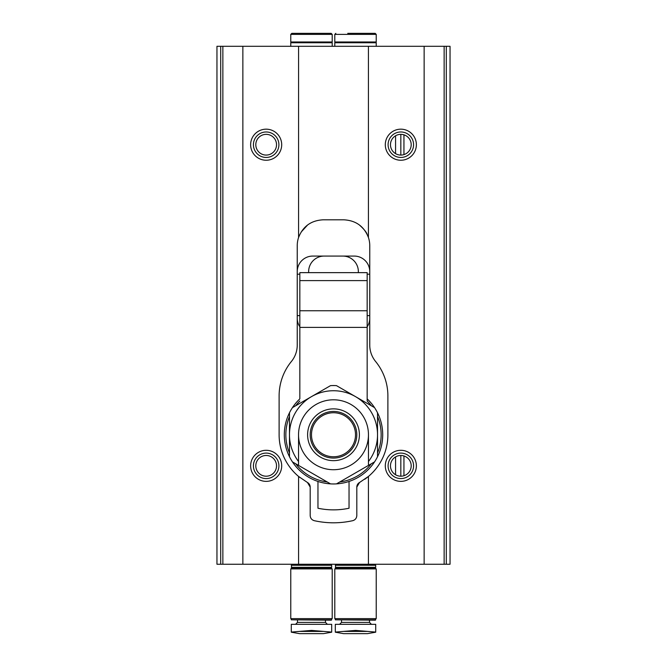 <?xml version="1.0" encoding="UTF-8"?>
<svg xmlns="http://www.w3.org/2000/svg" width="667" height="667" viewBox="0 0 667 667"><rect width="100%" height="100%" fill="white"/><g stroke="black" fill="none" stroke-linecap="round" stroke-linejoin="round"><path stroke-width="1" d="M324.179 256.07A15.541 15.541 0 0 0 308.638 271.602L308.638 272.645M297.24 318.217A15.541 15.541 0 0 0 299.833 326.813M446.298 564.249L446.298 46.298L450.042 46.298L450.042 564.249L298.583 564.249L298.583 476.455A54.386 54.386 0 0 0 299.833 477.472M359.396 482.583L359.513 482.516A5.178 5.178 0 0 0 356.812 487.068L356.812 515.624C356.587 518.251 355.244 519.935 352.76 520.677C339.903 523.512 327.063 523.512 314.24 520.677C311.756 519.935 310.405 518.251 310.188 515.624L310.188 487.068A5.178 5.178 0 0 0 307.487 482.516L307.604 482.583M364.724 479.29A54.386 54.386 0 0 0 387.886 434.759L387.886 395.915A54.386 54.386 0 0 0 375.604 361.489A25.896 25.896 0 0 1 369.76 345.097L369.76 245.706A25.896 25.896 0 0 0 368.417 237.477L368.417 46.298L446.298 46.298M367.167 326.813A15.541 15.541 0 0 0 369.76 318.217M310.188 515.624L310.188 487.068L307.487 482.516L298.583 476.455A54.386 54.386 0 0 1 279.114 434.759L279.114 395.915A54.386 54.386 0 0 1 291.396 361.489A25.896 25.896 0 0 0 297.24 345.097L297.24 245.706A25.896 25.896 0 0 1 298.583 237.477L298.583 46.298L368.417 46.298M359.513 482.516L356.812 487.068L359.513 482.516L368.417 476.455L368.417 564.249M331.024 522.778A88.052 88.052 0 0 0 333.483 522.811M310.188 487.068L307.487 482.516M220.702 46.298L216.958 46.298L216.958 564.249L220.702 564.249L220.702 46.298L298.583 46.298M400.834 450.3A15.541 15.541 0 0 1 414.29 473.603A15.541 15.541 0 0 1 387.377 473.603A15.541 15.541 0 0 1 400.834 450.3M400.834 129.173A15.541 15.541 0 0 1 414.29 152.476A15.541 15.541 0 0 1 387.377 152.476A15.541 15.541 0 0 1 400.834 129.173M368.417 237.477C364.074 226.355 355.886 220.469 343.855 219.81L323.145 219.81C311.139 220.443 302.96 226.338 298.583 237.477M266.166 450.3A15.541 15.541 0 0 1 279.623 473.603A15.541 15.541 0 0 1 252.71 473.603A15.541 15.541 0 0 1 266.166 450.3M266.166 129.173A15.541 15.541 0 0 1 279.623 152.476A15.541 15.541 0 0 1 252.71 152.476A15.541 15.541 0 0 1 266.166 129.173M298.583 564.249L220.702 564.249M301.092 232.124L307.604 224.987M359.396 224.987C363.84 228.973 366.425 232.116 367.167 234.417M369.76 271.602A15.541 15.541 0 0 0 354.219 256.07L312.781 256.07A15.541 15.541 0 0 0 297.24 271.602M400.834 131.974A12.731 12.731 0 0 1 411.864 151.075A12.731 12.731 0 0 1 389.803 151.075A12.731 12.731 0 0 1 400.834 131.974M400.834 134.35A10.355 10.355 0 0 1 409.805 149.892A10.355 10.355 0 0 1 391.863 149.892A10.355 10.355 0 0 1 400.834 134.35L400.834 155.069M266.166 134.35A10.355 10.355 0 0 1 275.137 149.892A10.355 10.355 0 0 1 257.195 149.892A10.355 10.355 0 0 1 266.166 134.35M266.166 131.974A12.731 12.731 0 0 1 277.197 151.075A12.731 12.731 0 0 1 255.136 151.075A12.731 12.731 0 0 1 266.166 131.974M400.834 453.101A12.731 12.731 0 0 1 411.864 472.203A12.731 12.731 0 0 1 389.803 472.203A12.731 12.731 0 0 1 400.834 453.101M400.834 455.478A10.355 10.355 0 0 1 409.805 471.019A10.355 10.355 0 0 1 391.863 471.019A10.355 10.355 0 0 1 400.834 455.478L400.834 476.196M266.166 453.101A12.731 12.731 0 0 1 277.197 472.203A12.731 12.731 0 0 1 255.136 472.203A12.731 12.731 0 0 1 266.166 453.101M266.166 455.478A10.355 10.355 0 0 1 275.137 471.019A10.355 10.355 0 0 1 257.195 471.019A10.355 10.355 0 0 1 266.166 455.478M358.362 272.645L358.362 271.602A15.541 15.541 0 0 0 342.821 256.07M395.564 153.627L395.564 135.793M298.541 461.514L298.541 465.408L330.515 483.875A49.208 49.208 0 0 0 336.485 483.875L368.459 465.408L368.459 461.514A44.022 44.022 0 0 0 311.489 396.632A44.022 44.022 0 0 0 298.541 461.514L298.541 434.759A34.959 34.959 0 0 0 333.5 469.718A34.959 34.959 0 0 0 368.459 434.759A34.959 34.959 0 0 0 333.5 399.8A34.959 34.959 0 0 0 298.541 434.759M368.459 465.408L374.546 461.897A49.208 49.208 0 0 0 377.522 456.737L377.522 412.781A49.208 49.208 0 0 0 374.546 407.62L336.485 385.643A49.208 49.208 0 0 0 330.515 385.643L292.454 407.62A49.208 49.208 0 0 0 289.478 412.781L289.478 456.737A49.208 49.208 0 0 0 292.454 461.897L298.541 465.408M368.459 461.514L368.459 434.759M371.302 405.744A47.649 47.649 0 0 0 367.167 401.034L367.167 272.645L299.833 272.645L299.833 398.874A49.208 49.208 0 0 0 292.454 407.62A49.208 49.208 0 0 1 299.833 398.874M367.167 401.034L367.167 398.874A49.208 49.208 0 0 1 374.546 407.62A49.208 49.208 0 0 0 367.167 398.874M289.478 412.781A49.208 49.208 0 0 0 289.478 456.737A49.208 49.208 0 0 1 289.478 412.781M292.454 461.897A49.208 49.208 0 0 0 330.515 483.875A49.208 49.208 0 0 1 292.454 461.897M336.485 483.875A49.208 49.208 0 0 0 374.546 461.897A49.208 49.208 0 0 1 336.485 483.875M377.522 456.737A49.208 49.208 0 0 0 377.522 412.781A49.208 49.208 0 0 1 377.522 456.737M307.604 434.759A25.896 25.896 0 0 0 346.448 457.187A25.896 25.896 0 0 0 346.448 412.331A25.896 25.896 0 0 0 307.604 434.759M310.188 434.759A23.312 23.312 0 0 0 345.156 454.944A23.312 23.312 0 0 0 345.156 414.574A23.312 23.312 0 0 0 310.188 434.759M311.489 434.759A22.011 22.011 0 0 0 344.505 453.818A22.011 22.011 0 0 0 344.505 415.691A22.011 22.011 0 0 0 311.489 434.759M349.041 481.449L349.041 508.237A75.104 75.104 0 0 1 317.959 508.237L317.959 481.449M395.564 474.754L395.564 456.92M291.287 632.074L299.258 631.424L291.287 632.074L291.287 624.329L331.691 624.329L331.691 632.074L323.72 631.424L331.691 632.074M331.691 632.191L323.403 633.65L299.575 633.65L291.287 632.191M323.72 631.424L311.489 630.407L299.258 631.424L323.72 631.424M297.499 620.185L297.499 622.386L295.564 624.329M331.691 619.818L291.287 619.818L331.324 620.185L331.691 618.626M291.287 619.818L291.287 618.626M290.77 618.626L332.208 618.626L332.208 568.909L290.77 568.909L290.77 618.626M291.287 568.909L291.287 568.392L331.691 568.392L331.691 568.909M291.287 568.392L291.804 567.867L331.166 567.867L331.691 568.392M291.287 567.35L331.691 567.35L331.691 565.283L291.287 565.283L291.804 567.867M298.541 565.283L298.541 564.249M335.309 632.074L343.28 631.424L335.309 632.074L335.309 624.329L375.713 624.329L375.713 632.074L367.742 631.424L375.713 632.074M375.713 632.191L367.425 633.65L343.597 633.65L335.309 632.191M367.742 631.424L355.511 630.407L343.28 631.424L367.742 631.424M341.529 620.185L341.529 622.386L339.586 624.329M375.713 619.818L335.309 619.818L375.346 620.185L375.713 618.626M335.309 619.818L335.309 618.626M334.792 618.626L376.23 618.626L376.23 568.909L334.792 568.909L334.792 618.626M335.309 568.909L335.309 568.392L375.713 568.392L375.713 568.909M335.309 568.392L335.834 567.867L375.196 567.867L375.713 568.392M335.309 567.35L375.713 567.35L375.713 565.283L335.309 565.283L335.834 567.867M342.563 565.283L342.563 564.249M332.208 34.384L331.166 33.35L291.804 33.35L290.77 34.384L290.77 41.979L332.208 41.979L332.208 34.384L290.77 34.384M332.208 46.298L332.208 42.763L290.77 42.763L290.77 46.298M335.834 33.35L334.792 34.384L376.23 34.384L375.196 33.35L347.74 33.35M376.23 34.384L376.23 41.979L334.792 41.979L334.792 34.384M376.23 46.298L376.23 42.763L334.792 42.763L334.792 46.298M444.139 564.249L444.139 46.298M424.137 564.249L424.137 46.298M242.863 564.249L242.863 46.298M222.861 564.249L222.861 46.298M403.944 154.594L403.944 134.826M367.167 280.599L299.833 280.599M367.167 310.755L299.833 310.755M367.167 327.405L299.833 327.405M299.833 401.034A47.649 47.649 0 0 0 295.698 405.744M289.478 416.525A47.649 47.649 0 0 0 289.478 452.993M295.698 463.773A47.649 47.649 0 0 0 327.28 481.999M339.72 481.999A47.649 47.649 0 0 0 371.302 463.773M377.522 452.993A47.649 47.649 0 0 0 377.522 416.525M403.944 475.721L403.944 455.953M297.499 622.386L325.471 622.386L327.414 624.329M341.529 622.386L369.501 622.386L371.436 624.329M297.24 315.633L299.833 315.633M297.24 274.195L299.833 274.195M367.167 315.633L369.76 315.633M367.167 274.195L369.76 274.195M325.471 622.386L325.471 620.185M331.166 567.867L331.691 567.35M324.437 565.283L324.437 564.249M369.501 622.386L369.501 620.185M375.196 567.867L375.713 567.35M368.459 565.283L368.459 564.249M292.838 41.979L292.838 42.763M330.132 41.979L330.132 42.763M336.868 41.979L336.868 42.763M374.162 41.979L374.162 42.763"/></g></svg>
